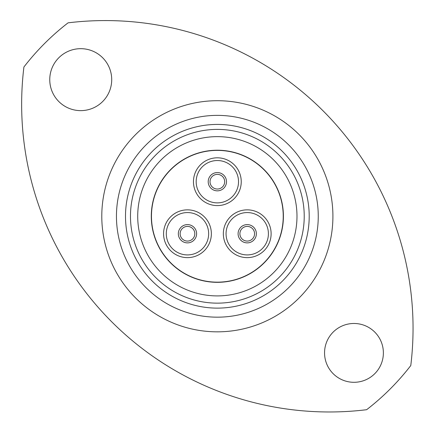 <?xml version="1.0" encoding="UTF-8"?>
<svg xmlns="http://www.w3.org/2000/svg" width="433" height="433" viewBox="0 0 433 433"><rect width="100%" height="100%" fill="white"/><g stroke="black" fill="none" stroke-linecap="round" stroke-linejoin="round"><path stroke-width="0.65" d="M23.918 66.996A307.684 307.684 0 0 0 366.632 409.705A244.336 244.336 0 0 0 410.782 365.549A307.684 307.684 0 0 0 68.073 22.841A244.336 244.336 0 0 0 23.918 66.996M383.378 352.89A29.412 29.412 0 0 0 353.967 323.478A29.412 29.412 0 0 0 324.555 352.89A29.412 29.412 0 0 0 353.967 382.301A29.412 29.412 0 0 0 383.378 352.89M111.714 79.656A30.981 30.981 0 0 0 80.733 48.675A30.981 30.981 0 0 0 49.757 79.656A30.981 30.981 0 0 0 80.733 110.632A30.981 30.981 0 0 0 111.714 79.656M125.5 216.273A91.85 91.85 0 0 0 217.35 308.123A91.85 91.85 0 0 0 309.205 216.273A91.85 91.85 0 0 0 217.35 124.423A91.85 91.85 0 0 0 125.5 216.273M318.255 216.273A100.9 100.9 0 0 1 217.35 317.173A100.9 100.9 0 0 1 116.45 216.273A100.9 100.9 0 0 1 217.35 115.373A100.9 100.9 0 0 1 318.255 216.273M137.716 216.273A79.634 79.634 0 0 0 217.35 295.907A79.634 79.634 0 0 0 296.984 216.273A79.634 79.634 0 0 0 217.35 136.639A79.634 79.634 0 0 0 137.716 216.273A79.634 79.634 0 0 1 217.35 136.639A79.634 79.634 0 0 1 296.984 216.273M180.139 233.739A7.329 7.329 0 0 0 187.467 241.073A7.329 7.329 0 0 0 194.801 233.739A7.329 7.329 0 0 0 187.467 226.41A7.329 7.329 0 0 0 180.139 233.739A7.329 7.329 0 0 1 187.467 226.41A7.329 7.329 0 0 1 194.801 233.739M239.904 233.739A7.329 7.329 0 0 0 247.232 241.073A7.329 7.329 0 0 0 254.561 233.739A7.329 7.329 0 0 0 247.232 226.41A7.329 7.329 0 0 0 239.904 233.739A7.329 7.329 0 0 1 247.232 226.41A7.329 7.329 0 0 1 254.561 233.739M163.577 233.739A23.891 23.891 0 0 1 187.467 209.853A23.891 23.891 0 0 1 211.358 233.739A23.891 23.891 0 0 1 187.467 257.63A23.891 23.891 0 0 1 163.577 233.739M223.341 233.739A23.891 23.891 0 0 1 247.232 209.853A23.891 23.891 0 0 1 271.123 233.739A23.891 23.891 0 0 1 247.232 257.63A23.891 23.891 0 0 1 223.341 233.739M210.021 181.703A7.329 7.329 0 0 0 217.35 189.032A7.329 7.329 0 0 0 224.678 181.703A7.329 7.329 0 0 0 217.35 174.375A7.329 7.329 0 0 0 210.021 181.703A7.329 7.329 0 0 1 217.35 174.375A7.329 7.329 0 0 1 224.678 181.703M193.459 181.703A23.891 23.891 0 0 1 217.35 157.812A23.891 23.891 0 0 1 241.241 181.703A23.891 23.891 0 0 1 217.35 205.594A23.891 23.891 0 0 1 193.459 181.703M217.35 282.154C223.179 281.986 223.179 281.986 217.35 282.154M283.231 216.273A65.881 65.881 0 0 1 217.35 282.154A65.881 65.881 0 0 1 151.469 216.273A65.881 65.881 0 0 1 217.35 150.392A65.881 65.881 0 0 1 283.231 216.273M151.29 216.273A66.06 66.06 0 0 1 217.35 150.213A66.06 66.06 0 0 1 283.409 216.273A66.06 66.06 0 0 1 217.35 282.332A66.06 66.06 0 0 1 151.29 216.273M101.787 216.273A115.562 115.562 0 0 1 217.35 100.71A115.562 115.562 0 0 1 332.912 216.273A115.562 115.562 0 0 1 217.35 331.835A115.562 115.562 0 0 1 101.787 216.273M304.226 216.273A86.876 86.876 0 0 1 217.35 303.149A86.876 86.876 0 0 1 130.474 216.273A86.876 86.876 0 0 1 217.35 129.397A86.876 86.876 0 0 1 304.226 216.273M208.646 233.739A21.174 21.174 0 0 0 187.467 212.565A21.174 21.174 0 0 0 166.294 233.739A21.174 21.174 0 0 0 187.467 254.918A21.174 21.174 0 0 0 208.646 233.739M268.406 233.739A21.174 21.174 0 0 0 247.232 212.565A21.174 21.174 0 0 0 226.058 233.739A21.174 21.174 0 0 0 247.232 254.918A21.174 21.174 0 0 0 268.406 233.739M196.609 233.739A9.142 9.142 0 0 1 187.467 242.881A9.142 9.142 0 0 1 178.331 233.739A9.142 9.142 0 0 1 187.467 224.603A9.142 9.142 0 0 1 196.609 233.739M256.374 233.739A9.142 9.142 0 0 1 247.232 242.881A9.142 9.142 0 0 1 238.09 233.739A9.142 9.142 0 0 1 247.232 224.603A9.142 9.142 0 0 1 256.374 233.739M238.529 181.703A21.174 21.174 0 0 0 217.35 160.529A21.174 21.174 0 0 0 196.176 181.703A21.174 21.174 0 0 0 217.35 202.877A21.174 21.174 0 0 0 238.529 181.703M226.491 181.703A9.142 9.142 0 0 1 217.35 190.845A9.142 9.142 0 0 1 208.208 181.703A9.142 9.142 0 0 1 217.35 172.561A9.142 9.142 0 0 1 226.491 181.703"/></g></svg>
